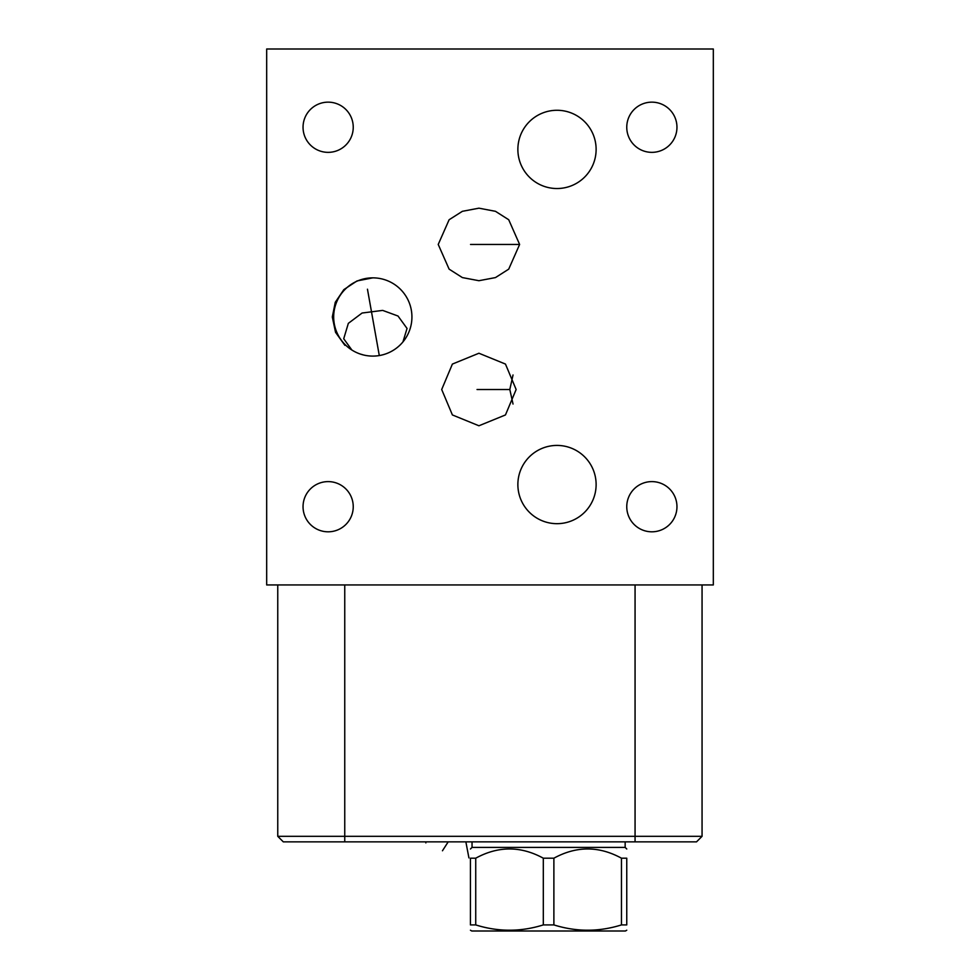 <?xml version="1.0" encoding="UTF-8"?>
<svg xmlns="http://www.w3.org/2000/svg" width="980" height="980" viewBox="0 0 980 980"><rect width="100%" height="100%" fill="white"/><g stroke="black" fill="none" stroke-linecap="round" stroke-linejoin="round"><path stroke-width="1.47" d="M372.804 277.855L357.014 280.942L343.858 289.615L335.27 302.281L332.306 316.981L335.54 332.318L344.899 345.34M651.859 102.153A25.1 25.1 0 0 0 626.759 127.253A25.1 25.1 0 0 0 651.859 152.353A25.1 25.1 0 0 0 676.96 127.253A25.1 25.1 0 0 0 651.859 102.153M266.683 584.95L713.317 584.95L713.317 49L266.683 49L266.683 584.95M328.141 102.153A25.1 25.1 0 0 0 303.041 127.253A25.1 25.1 0 0 0 328.141 152.353A25.1 25.1 0 0 0 353.241 127.253A25.1 25.1 0 0 0 328.141 102.153M328.141 481.609A25.1 25.1 0 0 0 303.041 506.709A25.1 25.1 0 0 0 328.141 531.809A25.1 25.1 0 0 0 353.241 506.709A25.1 25.1 0 0 0 328.141 481.609M651.859 481.609A25.1 25.1 0 0 0 626.759 506.709A25.1 25.1 0 0 0 651.859 531.809A25.1 25.1 0 0 0 676.96 506.709A25.1 25.1 0 0 0 651.859 481.609M556.995 110.275A39.127 39.127 0 0 0 517.869 149.401A39.127 39.127 0 0 0 556.995 188.528A39.127 39.127 0 0 0 596.122 149.401A39.127 39.127 0 0 0 556.995 110.275M438.219 244.449L449.122 219.74L462.376 211.313L478.926 208.177L495.464 211.313L508.718 219.74L519.62 244.449L508.718 269.145L495.464 277.585L478.926 280.709L462.376 277.585L449.122 269.145L438.219 244.449M333.678 316.981A39.127 39.127 0 0 1 372.804 277.855A39.127 39.127 0 0 1 411.931 316.981A39.127 39.127 0 0 1 372.804 356.095A39.127 39.127 0 0 1 333.678 316.981M441.698 389.513L452.393 364.07L478.926 353.241L505.46 364.07L516.141 389.513L505.46 414.944L478.926 425.773L452.393 414.944L441.698 389.513M517.869 484.549A39.127 39.127 0 0 1 556.995 445.422A39.127 39.127 0 0 1 596.122 484.549A39.127 39.127 0 0 1 556.995 523.675A39.127 39.127 0 0 1 517.869 484.549M513.03 374.985L509.821 389.513L513.03 404.042M344.752 841.857L344.752 836.32L277.757 836.32L283.306 841.857L696.523 841.857L702.06 836.32L702.06 584.95M344.752 584.95L344.752 836.32L702.06 836.32M277.757 836.32L277.757 584.95M402.939 341.922L407.043 328.447L398.015 316.026L382.69 310.403L362.098 313.024L348.341 323.351L343.723 338.749L351.894 350.044M401.788 343.257L400.514 344.605M399.093 345.952L397.598 347.251M397.574 347.263L395.945 348.525M394.217 349.713L392.429 350.828M390.579 351.832L388.668 352.739M384.711 354.246L382.862 354.785M382.666 354.834L380.816 355.274M380.595 355.324L378.501 355.679M376.394 355.936L374.274 356.071M372.143 356.095L370.024 355.997M365.92 355.495L363.948 355.091M363.482 354.968L360.089 353.976M358.251 353.29L356.5 352.543M354.846 351.734L353.302 350.889M625.154 841.857L625.154 847.394L472.041 847.394L470.437 848.999M470.437 858.198L475.729 858.198L475.729 924.912L470.437 924.912C470.437 931.968 470.437 931.968 470.437 924.912C470.437 931.968 470.437 931.968 470.437 924.912L470.437 858.198C470.437 845.887 470.437 845.887 470.437 858.198C470.437 845.887 470.437 845.887 470.437 858.198M621.467 858.198L621.467 924.912L626.759 924.912C626.759 931.968 626.759 931.968 626.759 924.912C626.759 931.968 626.759 931.968 626.759 924.912L626.759 858.198C626.759 845.887 626.759 845.887 626.759 858.198C626.759 845.887 626.759 845.887 626.759 858.198L621.467 858.198C598.939 845.887 576.412 845.887 553.884 858.198L543.312 858.198C520.784 845.887 498.257 845.887 475.729 858.198M543.312 858.198L543.312 924.912C520.784 931.968 498.257 931.968 475.729 924.912M553.884 858.198L553.884 924.912L543.312 924.912M621.467 924.912C598.939 931.968 576.412 931.968 553.884 924.912M626.759 930.228L625.412 931L471.772 931L470.437 930.228M509.821 389.513L477.04 389.513M470.535 244.449L519.62 244.449M448.191 841.857L442.458 850.775M468.918 857.892L466.064 842.898M379.297 355.556L367.463 289.21M425.859 841.857L425.859 842.898M635.064 841.857L635.064 584.95M472.041 841.857L472.041 847.394M625.154 847.394L626.759 848.999"/></g></svg>

